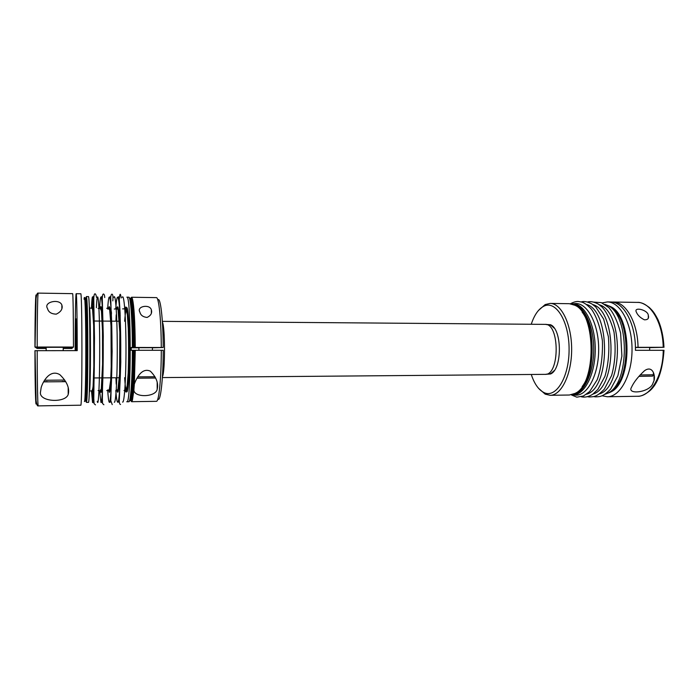 <?xml version="1.0" encoding="UTF-8"?>
<svg xmlns="http://www.w3.org/2000/svg" width="699" height="699" viewBox="0 0 699 699"><rect width="100%" height="100%" fill="white"/><g stroke="black" fill="none" stroke-linecap="round" stroke-linejoin="round"><path stroke-width="1.05" d="M37.196 347.036L73.474 347.053C73.447 317.32 73.046 292.89 72.626 293.65L38.2 293.117C37.327 292.689 36.61 294.489 36.06 298.517L35.046 347.053L37.196 347.036C37.204 316.997 37.694 292.331 38.2 293.117M63.225 347.936L72.434 347.936L71.814 348.46L63.225 348.46M46.16 348.46L37.134 348.434L36.331 347.927L46.16 347.927M62.194 306.651C62.263 309.727 60.297 312.226 56.287 314.139C51.35 314.017 48.423 312.13 47.506 308.495C43.181 301.951 59.441 298.368 61.87 304.974L62.194 306.651M602.075 302.92L607.309 301.942C620.17 301.793 632.114 323.558 632.036 349.343C632.132 375.118 620.196 396.901 607.335 396.752L602.101 395.783M663.22 350.286C663.211 375.433 650.664 396.7 637.444 396.272C640.476 396.621 644.495 394.874 649.502 391.038C657.698 384.31 662.53 370.732 663.998 350.304L635.426 350.304C635.985 324.222 623.665 301.479 610.585 301.994L607.309 301.942M652.499 384.345L654.054 380.509C655.54 375.817 652.726 364.843 644.504 370.715C638.091 376.709 633.731 382.283 631.415 387.456C627.003 394.708 648.288 392.707 652.499 384.345M75.177 350.636C75.142 321.26 75.606 293.318 76.174 293.702C76.707 292.82 77.222 319.609 77.213 350.636L34.95 350.688C34.959 385.394 35.701 411.195 36.322 402.283M46.16 347.639L35.867 347.639L35.046 347.053M157.817 299.967C160.403 296.035 163.138 318.718 163.19 347.499L131.22 347.464L131.229 350.286L163.199 350.286C163.225 379.513 160.464 402.991 157.843 398.972M73.474 347.053L72.766 347.648L63.225 347.639M75.632 350.636L76.147 320.876L76.672 350.636M75.702 350.636L76.139 325.026L76.593 350.636M635.408 347.351L663.202 347.298L649.642 347.639M611.861 302.073L613.137 302.029C625.71 301.61 637.715 322.335 638.047 347.289M635.408 347.517L649.642 347.464L649.659 350.295M37.196 350.662C37.204 381.2 37.711 406.713 38.227 405.883L80.735 405.202C82.342 409.168 82.316 289.805 80.708 293.772L76.174 293.702M40.551 391.728C38.017 401.925 65.33 403.437 68.196 394.498C69.786 388.233 67.008 381.628 59.861 374.681C49.795 368.679 42.674 382.082 41.154 387.604L40.551 391.728M129.577 350.522L130.355 350.409M86.353 296.586L88.327 296.612C90.337 292.916 90.372 406.058 88.354 402.362L86.379 402.388L86.772 400.457C88.17 389.893 88.153 309.08 86.746 298.517L86.353 296.586L85.881 299.303M133.885 390.173L134.339 384.109C136.069 379.208 141.539 367.001 150.399 371.204C156.401 377.303 158.664 383.332 157.188 389.291C155.816 397.198 134.488 397.941 133.885 390.173L132.399 400.361L131.569 401.698L156.384 401.322C158.9 402.03 161.303 378.36 161.286 350.269M604.818 304.345L610.218 306.433C631.284 316.988 631.302 381.698 610.244 392.261L604.836 394.35M151.596 310.906L151.604 310.933C151.919 313.711 150.407 315.878 147.07 317.442C143.007 317.005 140.613 315.205 139.87 312.06C136.288 306.284 149.7 303.768 151.36 309.814L151.596 310.906M132.382 347.464C132.329 319.592 130.591 296.525 128.791 297.206L126.86 297.18C131.307 293.571 131.342 405.385 126.886 401.768L126.746 401.733M126.886 401.768L128.817 401.742C130.643 402.467 132.399 378.613 132.382 350.278M538.475 310.461L545.159 304.581L550.139 303.418L569.37 303.698L575.163 305.349C596.387 314.515 596.404 384.188 575.19 393.362L569.397 395.014L550.165 395.311L545.185 394.149L538.492 388.268M162.404 322.125C165.2 327.141 165.209 371.789 162.413 376.813M162.413 322.37C165.165 327.525 165.174 371.405 162.43 376.569M637.025 313.475L636.221 311.868C633.757 306.407 648.27 310.068 648.296 315.424C649.144 318.412 647.833 319.871 644.382 319.801C640.992 318.141 638.536 316.035 637.025 313.475M76.715 350.636L76.077 318.893L75.588 350.636M571.494 394.979L572.962 394.961C584.582 395.118 595.338 374.148 595.26 349.351C595.33 324.554 584.556 303.593 572.935 303.75L571.467 303.733C583.062 303.567 593.809 324.546 593.739 349.351C593.818 374.157 583.088 395.136 571.494 394.979L576.824 397.172L583.516 395.966L589.703 391.519L597.173 379.793C601.088 368.993 602.835 355.992 602.407 340.78C600.266 327.184 596.623 316.647 591.468 309.194C583.621 301.26 581.874 302.221 578.318 301.496C576.159 301.339 573.521 302.099 570.393 303.768M570.419 303.768L571.467 303.733M161.277 347.473C161.224 319.836 158.83 296.944 156.358 297.617L131.543 297.25L130.739 298.464M129.516 350.531L129.446 357.573M129.437 341.383L129.516 347.779M130.355 347.621L129.577 347.761M531.266 374.472C534.316 383.699 538.483 389.701 543.752 392.462C555.775 398.893 569.222 377.451 569.091 349.36C569.204 321.26 555.749 299.827 543.726 306.267C538.457 309.028 534.298 315.031 531.249 324.257M550.139 303.418C561.332 303.244 571.712 324.362 571.651 349.36C571.73 374.349 561.358 395.477 550.165 395.311M545.683 324.423L550.541 324.747C562.311 329.343 562.319 369.369 550.55 373.974L545.701 374.306M85.907 399.671L86.379 402.388M129.577 347.779L130.355 347.779M131.229 347.779L138.9 347.787M152.417 347.787L163.19 347.499M605.657 393.799C630.585 388.172 630.568 310.513 605.64 304.895M152.697 347.674L138.9 347.7M135.265 347.464C135.056 321.811 134.086 305.524 132.373 298.587L131.543 297.25M130.503 399.531L131.569 401.698M134.339 384.109L135.265 350.278M162.351 321.357L544.993 324.371C559.882 323.008 559.89 375.713 545.002 374.358L544.809 374.358M46.16 347.316L63.6 347.289M546.373 324.554L550.952 325.271L554.228 328.137M554.237 370.584L550.969 373.449L548.068 374.148M34.95 347.062C34.959 312.864 35.675 287.971 36.287 296.717M109.76 391.501L109.437 389.736M109.42 309.229L109.743 307.455M101.416 297.468C101.705 296.184 102.002 296.245 102.299 297.634M102.325 401.331L101.774 402.379M122.264 297.267C124.038 293.152 125.899 316.525 125.986 347.08C126.091 377.617 124.37 403.734 122.57 402.065M663.98 347.307C663.5 336.918 661.472 327.648 657.908 319.495C653.81 311.667 652.482 310.706 649.432 307.586C644.461 303.794 640.459 302.064 637.418 302.405C650.428 302.003 662.853 322.562 663.202 347.298M93.037 401.121L92.277 390.278M92.329 306.983C92.757 297.984 93.247 294.786 93.788 297.39M93.815 401.584L93.386 402.51M93.386 392.497L92.888 389.596M92.862 309.377C93.124 306.459 93.404 305.743 93.683 307.211M124.64 321.26C126.379 300.037 127.934 303.549 129.315 331.798C130.206 359.548 128.633 393.624 126.685 391.868C125.864 391.23 125.191 386.503 124.649 377.696M89.245 306.573C90.87 305.708 90.896 393.266 89.271 392.392M92.119 308.495C92.915 300.474 93.884 317.058 94.016 343.192C94.164 369.273 93.395 393.773 92.539 392.506L92.137 390.479M617.549 313.982C629.581 330.146 629.589 368.539 617.567 384.703M599.296 393.956C623.499 387.438 623.482 311.247 599.27 304.747M649.747 376.123L638.912 376.359L652.578 376.123L653.416 374.847M610.437 306.564C632.49 315.476 632.508 383.201 610.463 392.122M582.127 312.103C594.866 328.023 594.875 370.671 582.153 386.599M116.217 384.153L115.947 378.089M115.938 320.867L116.2 314.803M118.114 297.267C118.472 296.428 118.839 296.699 119.206 298.08M119.232 400.877L118.437 402.126M118.079 391.615L117.659 389.719M117.633 309.238L118.061 307.342M119.712 309.797L119.844 308.032M120.097 316.796L120.211 315.354M113.954 297.276C115.51 292.575 117.179 315.73 117.266 346.547C117.38 377.346 115.868 403.891 114.287 402.187M107.672 309.054C108.913 286.791 111.22 296.542 111.857 331.239C112.53 365.822 111.027 404.721 109.289 402.266C108.686 401.602 108.153 397.486 107.69 389.911M91.464 308.119C92.32 286.441 93.876 296.961 94.295 331.763C94.741 366.433 93.727 404.966 92.548 402.528L91.49 390.855M586.522 394.245C610.577 388.163 610.559 310.531 586.496 304.458M155.545 377.993L136.987 378.22L155.624 378.019M109.787 297.311C110.11 296.297 110.442 296.481 110.774 297.861M110.8 401.095L110.127 402.257M133.247 347.473C133.203 318.945 131.325 295.869 129.472 298.167M129.498 400.78C131.377 403.148 133.264 379.277 133.247 350.286M111.412 314.471L111.482 313.047M96.375 307.743C97.362 286.511 99.127 297.442 99.59 332.13C100.088 366.704 98.926 404.861 97.589 402.449L97.248 401.348M154.96 376.735L137.817 376.875M592.918 394.096C617.051 387.796 617.034 310.889 592.892 304.598M84.413 401.497C85.191 403.297 85.916 374.725 85.802 343.279C85.697 311.798 84.815 290.95 84.081 299.251M653.399 372.488L653.416 374.769L640.135 374.961M115.789 308.338C117.249 286.878 119.878 297.398 120.586 331.929C121.329 366.337 119.599 404.546 117.607 402.143C116.925 401.523 116.331 397.679 115.816 390.619M116.829 309.159C118.166 300.474 119.852 316.498 120.097 342.615C120.368 368.67 119.048 393.467 117.598 392.191L116.847 389.806M573.73 394.918L575.233 395.118C587.544 396.35 599.218 373.956 598.659 347.761C598.292 321.549 585.902 300.919 573.704 303.794M575.932 305.821C597.514 313.965 597.531 384.738 575.959 392.89M134.26 347.473C134.059 322.274 133.125 306.258 131.456 299.425C131.019 298.027 130.591 297.739 130.154 298.569M130.346 400.641L131.482 399.522C133.186 392.48 134.112 376.062 134.269 350.286M108.616 309.072C109.778 300.352 111.237 316.394 111.447 342.58C111.683 368.714 110.547 393.581 109.28 392.296L108.633 389.885M43.696 381.741L47.235 381.61M62.159 381.471L65.636 381.532M43.626 381.864L65.715 381.671L43.618 381.872M125.025 309.246C126.536 300.867 128.433 316.97 128.695 342.868C128.983 368.714 127.498 393.205 125.864 391.956L125.042 389.71M85.295 401.174L85.837 399.61C87.174 389.177 87.148 309.797 85.811 299.364L85.269 297.8M64.719 380.064L44.622 380.247M99.616 308.163C100.673 286.59 102.587 297.136 103.103 331.833C103.653 366.416 102.395 404.826 100.944 402.397L99.634 390.802M100.368 309.002C101.338 300.212 102.57 316.271 102.753 342.536C102.954 368.74 101.993 393.694 100.936 392.401L100.385 389.963M637.444 396.272L607.335 396.752M38.227 405.883C37.362 406.311 36.645 404.511 36.086 400.483L35.046 350.68M90.669 390.916C91.892 391.554 92.705 389.946 93.107 386.084L93.841 366.058L93.675 325.472L92.565 309.43C91.613 307.77 90.538 307.621 89.341 308.984L89.629 308.923M89.367 389.99L89.612 390.453M157.179 382.204L157.188 389.291M593.696 396.604L595.504 396.875C600.258 396.613 603.036 396.866 610.69 389.055L617.89 375.73L621.892 356.027L620.616 333.108C617.567 321.549 613.635 313.047 608.838 307.604L601.297 302.615L593.669 302.099M151.368 313.152L151.36 309.814M119.529 310.679L119.774 306.931M112.81 300.893C113.71 291.78 110.617 292.977 110.774 298.089L112.137 351.431L110.809 400.71L112.233 404.607M637.418 302.405L613.137 302.029M93.124 309.779L92.434 309.054M543.752 392.462L545.185 394.149M543.726 306.267L545.159 304.581M61.87 308.626L61.87 304.974M587.483 396.691L589.301 396.971C594.028 396.648 596.43 397.181 604.303 389.221L611.616 375.485C615.251 362.484 616.046 347.988 614.002 331.999C610.874 320.675 606.907 312.374 602.084 307.079L598.344 304.126C594.036 301.811 590.41 301.112 587.457 302.012M581.245 396.779L583.08 397.076C586.225 397.277 589.458 396.316 592.769 394.21L597.863 389.43L604.932 376.35C608.41 364.415 609.563 351.195 608.383 336.682L603.613 319.05L595.775 307.01L591.974 303.995C587.71 301.706 584.128 301.016 581.219 301.924M119.503 321.217L115.947 321.191M115.221 321.182L111.604 321.156M110.931 321.156L107.244 321.121M106.632 321.121L102.884 321.086M102.316 321.086L98.507 321.051M98 321.051L94.531 321.024M119.52 377.74L115.964 377.766M115.239 377.775L111.622 377.801M110.949 377.81L107.262 377.844M106.65 377.844L102.902 377.879M102.334 377.879L98.524 377.914M98.009 377.914L94.548 377.949M648.314 318.028L648.296 315.424M152.426 350.269L152.417 347.691M138.9 350.278L138.9 347.656M68.187 387.377L68.196 394.498M111.351 313.624L111.429 311.824M130.023 400.649L131.482 399.522L132.399 400.361M129.997 298.307L131.456 299.425L132.373 298.587M106.746 390.61L109.236 390.103L110.687 380.273L111.211 366.643L111.01 325.769L109.682 309.98C108.756 308.311 107.768 307.761 106.72 308.346M126.266 389.561C126.72 389.937 127.27 388.627 127.908 385.612L129.341 362.973C130.084 336.673 128.319 309.535 126.965 310.05M63.225 350.645L63.225 347.324M46.16 350.653L46.16 347.254M86.772 400.457L85.837 399.61L84.806 401.305M86.746 298.517L85.811 299.364L84.596 297.8M124.003 390.514L126.213 389.658L127.157 385.883L128.179 373.056C128.668 359.312 128.703 344.424 128.275 328.381L127.323 314.436L125.741 308.748L122.613 308.897M96.436 297.346C96.182 293.414 93.517 290.496 93.788 301.252L94.487 338.01L93.797 398.57L94.068 403.664L95.483 404.878M121.172 297.992C120.411 292.514 119.791 293.082 119.293 299.679L120.114 313.187L120.796 361.925L119.398 398.098C119.092 402.283 119.477 404.406 120.543 404.476M104.719 297.573C104.736 293.458 101.958 291.16 102.342 300.421L103.286 336.333L102.377 398.316L102.517 403.506L103.88 404.747M115.728 390.619L117.886 389.631L119.581 374.114L119.835 332.261L118.07 309.867L117.406 308.696L114.243 309.045M548.261 374.157L546.391 374.166M550.952 325.271L550.541 324.747M550.969 373.449L550.55 373.974M545.002 374.358L162.369 377.582M654.019 374.411L654.054 380.509M98.096 390.523L99.066 390.82C99.957 391.204 100.708 390.479 101.311 388.635L102.587 364.284L102.5 330.828L101.442 311.177L100.464 308.451L98.078 308.442"/></g></svg>
